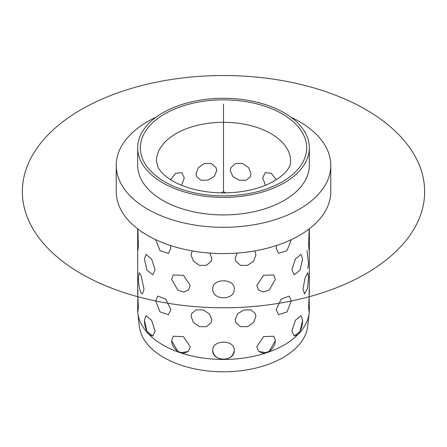 <?xml version="1.0" encoding="UTF-8"?>
<svg xmlns="http://www.w3.org/2000/svg" width="447" height="447" viewBox="0 0 447 447"><rect width="100%" height="100%" fill="white"/><g stroke="black" fill="none" stroke-linecap="round" stroke-linejoin="round"><path stroke-width="0.67" d="M290.924 117.198A107.28 61.937 180 0 1 326.439 147.94A107.28 61.937 180 0 1 330.78 165.373L330.78 191.657A107.28 61.937 180 0 1 238.759 252.963A107.28 61.937 180 0 1 120.561 209.09A107.28 61.937 180 0 1 116.22 191.657L116.22 165.373A107.28 61.937 180 0 1 156.076 117.198M330.78 165.373A107.28 61.937 180 0 1 238.759 226.685A107.28 61.937 180 0 1 120.561 182.812A107.28 61.937 180 0 1 116.22 165.373M309.324 147.856L309.324 165.373A85.824 49.55 180 0 1 235.703 214.42A85.824 49.55 180 0 1 141.146 179.325A85.824 49.55 180 0 1 137.676 165.373L137.676 147.856A85.824 49.55 180 0 1 211.297 98.809A85.824 49.55 180 0 1 305.854 133.904A85.824 49.55 180 0 1 309.324 147.856A85.824 49.55 180 0 1 235.703 196.903A85.824 49.55 180 0 1 141.146 161.808A85.824 49.55 180 0 1 137.676 147.856M309.101 290.421L309.324 309.905A85.824 49.55 180 0 1 309.162 312.973L307.754 326.059A84.416 48.74 180 0 1 232.915 371.479A84.416 48.74 180 0 1 142.498 336.764A84.416 48.74 180 0 1 139.246 326.059L137.838 312.973A85.824 49.55 180 0 1 137.676 309.905L137.899 290.421M138.346 307.34L137.676 292.388L138.346 307.34L137.899 311.877L138.346 307.34M309.162 312.973A85.824 49.55 180 0 1 297.825 334.68L294.199 336.021L300.021 331.501L302.608 320.365L300.987 315.666L302.608 320.365C302.485 326.07 300.892 330.841 297.825 334.68A85.824 49.55 180 0 1 266.412 352.817L258.601 351.42L263.417 353.314L269.195 351.437L275.369 340.625L273.776 336.25L275.369 340.625C274.927 346.241 271.944 350.308 266.412 352.817A85.824 49.55 180 0 1 223.5 359.455C216.985 358.807 213.409 355.762 212.772 350.308C212.107 339.429 234.893 339.429 234.228 350.308C233.591 355.762 230.015 358.807 223.5 359.455A85.824 49.55 180 0 1 180.588 352.817C175.056 350.308 172.073 346.241 171.631 340.625L177.805 351.437L183.583 353.314L188.399 351.42L190.215 346.816L183.432 336.619L173.224 336.25L183.432 336.619L190.215 346.816L188.399 351.42L180.588 352.817A85.824 49.55 180 0 1 149.175 334.68C146.108 330.841 144.515 326.07 144.392 320.365L146.979 331.501L152.801 336.021L155.12 331.093L151.583 320.276L146.013 315.666L151.583 320.276L155.12 331.093L152.801 336.021L149.175 334.68A85.824 49.55 180 0 1 141.146 323.857A85.824 49.55 180 0 1 137.838 312.973M138.475 277.229C138.425 283.923 139.313 289.198 141.146 293.042L142.47 293.88L141.146 293.042C139.313 289.198 138.425 283.923 138.475 277.229L139.185 272.676L141.146 275.838L144.029 289.198L142.47 293.88L144.029 289.198L141.146 275.838L139.185 272.676L138.475 277.229M140.755 231.077L142.47 232.563L140.755 231.077M137.676 292.388L137.676 248.588L137.899 250.56L138.346 246.023L137.676 231.071L137.676 248.588L137.899 250.56L138.346 246.023L137.899 229.104M309.324 309.905L309.101 311.877L308.653 307.34L309.324 292.388L308.653 307.34L309.101 311.877L309.324 309.905M146.013 315.666L144.392 320.365L146.013 315.666M173.224 336.25L171.631 340.625L173.224 336.25M258.601 351.42L256.785 346.816L263.568 336.619L273.776 336.25L263.568 336.619L256.785 346.816L258.601 351.42M294.199 336.021L291.88 331.093L295.417 320.276L300.987 315.666L295.417 320.276L291.88 331.093L294.199 336.021M142.777 232.451L142.47 232.563L142.777 232.451M170.877 248.314L170.48 245.498L170.877 248.314L168.413 253.365L170.877 248.314M155.701 239.653L160.015 250.627L168.413 253.365L160.015 250.627L155.701 239.653M170.877 309.631L165.787 299.071L157.685 296.098L155.701 300.87L159.976 311.9L168.413 314.682L170.877 309.631L165.787 299.071L157.685 296.098L155.701 300.87L159.976 311.9L168.413 314.682L170.877 309.631M190.215 285.504L183.432 275.302L173.224 274.933L171.631 279.308L177.805 290.12L183.583 291.997L188.399 290.103L190.215 285.504L183.432 275.302L173.224 274.933L171.631 279.308L177.805 290.12L183.583 291.997L188.399 290.103L190.215 285.504M211.822 258.26L209.906 253.091L211.822 258.26L211.174 261.221L211.822 258.26M192.473 250.946L191.707 252.186L191.098 255.058L193.45 261.216L199.485 265.367L206.503 265.334L211.174 261.221L206.503 265.334L199.485 265.367L193.45 261.216L191.098 255.058L191.707 252.186L192.473 250.946M211.822 319.577L209.33 313.733L203.1 309.994L196.16 309.866L191.707 313.503L191.098 316.37L193.45 322.533L199.485 326.684L206.503 326.645L211.174 322.538L211.822 319.577L209.33 313.733L203.1 309.994L196.16 309.866L191.707 313.503L191.098 316.37L193.45 322.533L199.485 326.684L206.503 326.645L211.174 322.538L211.822 319.577M234.228 288.991C234.893 278.118 212.107 278.112 212.772 288.991C212.107 300.714 234.893 300.714 234.228 288.991C234.893 278.118 212.107 278.112 212.772 288.991C212.107 300.714 234.893 300.714 234.228 288.991M255.902 255.058L255.293 252.186L254.527 250.946L255.293 252.186L255.902 255.058L253.55 261.216L247.515 265.367L240.497 265.334L235.826 261.221L240.497 265.334L247.515 265.367L253.55 261.216L255.902 255.058M237.094 253.091L235.178 258.26L235.826 261.221L235.178 258.26L237.094 253.091M255.902 316.37L255.293 313.503L250.84 309.866L243.9 309.994L237.67 313.733L235.178 319.577L235.826 322.538L240.497 326.645L247.515 326.684L253.55 322.533L255.902 316.37L255.293 313.503L250.84 309.866L243.9 309.994L237.67 313.733L235.178 319.577L235.826 322.538L240.497 326.645L247.515 326.684L253.55 322.533L255.902 316.37M275.369 279.308L273.776 274.933L263.568 275.302L256.785 285.504L258.601 290.103L263.417 291.997L269.195 290.12L275.369 279.308L273.776 274.933L263.568 275.302L256.785 285.504L258.601 290.103L263.417 291.997L269.195 290.12L275.369 279.308M276.52 245.498L276.123 248.314L278.587 253.365L286.985 250.627L291.299 239.653L286.985 250.627L278.587 253.365L276.123 248.314L276.52 245.498M291.299 300.87L289.315 296.098L281.213 299.071L276.123 309.631L278.587 314.682L287.024 311.9L291.299 300.87L289.315 296.098L281.213 299.071L276.123 309.631L278.587 314.682L287.024 311.9L291.299 300.87M302.608 259.048L300.987 254.349L295.417 258.958L291.88 269.776L294.199 274.704L300.021 270.184L302.608 259.048L300.987 254.349L295.417 258.958L291.88 269.776L294.199 274.704L300.021 270.184L302.608 259.048M304.223 232.451L306.24 231.077L304.223 232.451M308.525 277.229L307.815 272.676L305.01 278.19L302.971 289.198L304.536 293.88L307.525 288.393L308.525 277.229L307.815 272.676L305.01 278.19L302.971 289.198L304.536 293.88L307.525 288.393L308.525 277.229M309.101 229.104L308.653 246.023L309.101 250.56L309.324 248.588L309.324 292.388M155.12 269.776L151.583 258.958L146.013 254.349L144.392 259.048L146.979 270.184L152.801 274.704L155.12 269.776L151.583 258.958L146.013 254.349L144.392 259.048L146.979 270.184L152.801 274.704L155.12 269.776M262.713 177.772L265.395 185.298L262.713 177.772L265.244 172.687L271.24 173.24L276.363 179.722L271.24 173.24L265.283 172.659M230.266 170.659L230.926 167.686L235.625 163.513L242.654 163.451L248.661 167.664L250.99 173.866L250.387 176.721L245.973 180.292L239.039 180.141L232.781 176.464L230.266 170.659L230.926 167.686L235.625 163.513L242.654 163.451L248.661 167.664L250.99 173.866L250.387 176.721L245.973 180.292L239.039 180.141L232.781 176.464L230.266 170.659M220.103 192.858L226.897 192.858L220.103 192.858M196.01 173.866L198.334 167.664L204.346 163.451L211.375 163.513L216.074 167.686L216.734 170.659L214.219 176.464L207.961 180.141L201.027 180.292L196.613 176.721L196.01 173.866L198.334 167.664L204.346 163.451L211.375 163.513L216.074 167.686L216.734 170.659L214.219 176.464L207.961 180.141L201.027 180.292L196.613 176.721L196.01 173.866M181.756 172.687L175.76 173.24L170.637 179.722L175.76 173.24L181.756 172.687L184.287 177.772L181.605 185.298L184.287 177.772L181.728 172.671M234.228 350.308C234.893 362.031 212.107 362.031 212.772 350.308C212.107 339.429 234.893 339.429 234.228 350.308M307.016 250.56L308.525 263.747L307.815 268.301M308.653 246.023L309.101 250.56L309.324 248.588L309.324 231.071L308.653 246.023M225.634 192.886L223.5 191.657L221.366 192.886M223.5 191.657L223.5 104.062M81.265 273.771A201.15 116.131 180 0 1 81.265 109.537A201.15 116.131 180 0 1 365.735 109.537A201.15 116.131 180 0 1 365.735 273.771A201.15 116.131 180 0 1 81.265 273.771M303.278 134.34A83.142 48.002 180 0 1 246.906 193.92A83.142 48.002 180 0 1 143.722 161.373A83.142 48.002 180 0 1 200.094 101.799A83.142 48.002 180 0 1 303.278 134.34M287.84 150.097A67.05 38.71 180 0 1 290.55 160.998C291.83 170.413 273.95 186.388 244.313 191.176C227.428 193.925 210.934 193.383 194.831 189.55C182.935 186.511 173.565 182.32 166.709 176.973C162.378 173.497 159.501 170.246 158.065 167.223L156.45 160.998A67.05 38.71 180 0 1 213.962 122.679A67.05 38.71 180 0 1 287.84 150.097M137.676 228.819L137.676 231.071M309.324 228.819L309.324 231.071"/></g></svg>
